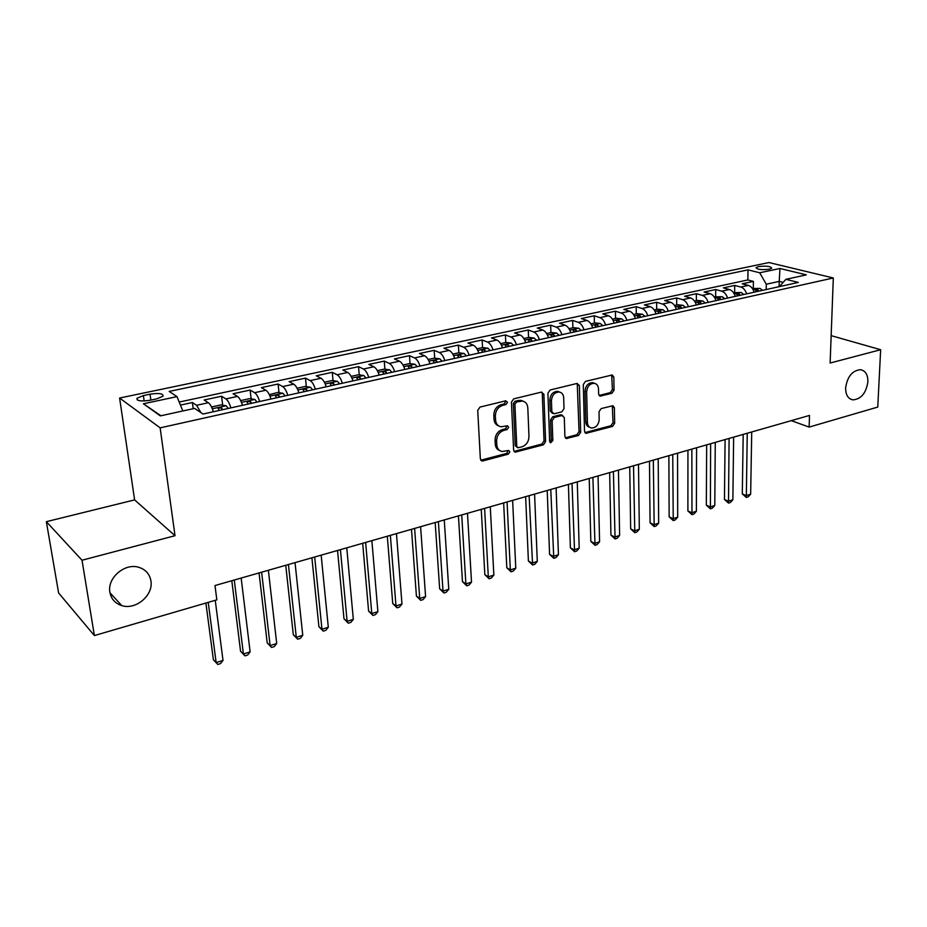 <?xml version="1.0" encoding="UTF-8"?>
<svg xmlns="http://www.w3.org/2000/svg" width="927" height="927" viewBox="0 0 927 927"><rect width="100%" height="100%" fill="white"/><g stroke="black" fill="none" stroke-linecap="round" stroke-linejoin="round"><path stroke-width="1.39" d="M507.521 402.283L505.76 400.8L480.035 407.069L477.729 410.394L480.36 458.911L482.005 460.974L482.921 460.928L508.263 454.172L509.827 451.901L508.691 450.452L502.04 451.495C498.911 450.777 497.162 448.575 496.802 444.879L496.605 440.881C496.814 435.586 499.224 432.086 503.836 430.383L507.104 429.549L508.68 427.254L507.509 425.783L500.986 426.779C497.753 426.072 495.945 423.801 495.574 419.989L495.366 415.945C495.574 410.58 498.008 407.069 502.643 405.4L505.933 404.589L507.521 402.283M498.599 425.852C495.841 424.856 494.323 422.666 494.021 419.259L493.813 415.215C494.021 409.861 496.443 406.35 501.078 404.693L504.369 403.882L505.748 400.812M480.8 460.209L506.71 453.407L508.123 450.476M499.641 450.522C496.999 449.525 495.551 447.382 495.261 444.114L495.064 440.128C495.273 434.833 497.683 431.345 502.283 429.641L505.551 428.807L506.953 425.806M845.621 387.938C845.644 394.879 848.078 398.853 852.933 399.873C861.148 399.12 866.142 393.083 867.904 381.75C867.927 374.728 865.459 370.707 860.499 369.688C852.295 370.51 847.336 376.594 845.621 387.938M109.896 592.283C111.205 599.027 115.168 603.465 121.785 605.609C135.887 610.302 153.639 595.111 150.916 580.881C149.653 573.917 145.539 569.375 138.598 567.254C124.647 562.851 107.011 578.112 109.896 592.283M758.564 266.582L756.061 267.648C757.162 269.56 761.554 270.081 769.259 269.201L771.739 268.158C770.615 266.234 766.235 265.713 758.564 266.582M611.924 393.303L614.056 390.174L613.813 377.092L612.226 374.983L585.47 381.391L583.292 384.566L584.531 431.287L586.049 433.315L612.562 426.408L614.671 423.303L614.381 407.764L612.863 405.725L601.159 408.598L599.016 411.739L599.19 419.502C598.587 424.948 596.026 427.787 591.496 428.007C589.004 427.463 587.648 425.655 587.428 422.573L586.64 391.854C587.208 386.408 589.734 383.546 594.23 383.28C596.849 383.813 598.274 385.69 598.506 388.911L598.622 394.033L600.186 396.119L611.924 393.303L610.279 392.642L612.399 389.525L611.681 375.006M830.128 363.036L880.65 349.722L877.765 407.069L809.132 427.092L809.503 415.435L214.994 585.54L216.837 599.85L94.38 635.563L82.016 560.232L175.018 535.713L160.139 427.857L833.315 277.973L830.128 363.036M543.871 394.218L541.449 392.109L513.697 398.865L511.437 402.144L513.616 450.093L515.215 452.144L543.419 444.821L545.609 441.611L543.871 394.218L542.272 393.535L541.75 392.063M550.128 390L577.046 383.442L579.363 385.528L580.661 432.318L578.506 435.47L566.443 438.529L564.902 436.501L564.3 417.544L561.947 415.516L554.323 417.463L552.133 420.673L552.828 440.487L550.731 442.747L549.641 441.333L547.915 393.222L550.128 390M753.28 288.251L753.396 281.391L742.226 283.801L748.321 285.4L740.789 287.034C743.431 287.88 745.389 290.163 746.664 293.859M734.636 292.341L734.717 285.423L723.35 287.88L729.398 289.514L721.739 291.171C724.358 292.04 726.304 294.334 727.591 298.077M715.656 296.501L715.714 289.525L704.149 292.028L710.14 293.697L702.342 295.389C704.949 296.269 706.895 298.598 708.182 302.364M696.351 300.73L696.362 293.708L684.589 296.246L690.545 297.949L682.608 299.676C685.18 300.58 687.127 302.932 688.425 306.733M676.687 305.041L676.675 297.961L664.682 300.545L670.592 302.295L662.504 304.044C665.065 304.96 667 307.335 668.297 311.182M656.675 309.421L656.617 302.283L644.416 304.925L650.267 306.71L642.029 308.494C644.566 309.433 646.49 311.831 647.799 315.713M636.293 313.894L636.212 306.698L623.778 309.375L629.572 311.205L621.183 313.025C623.697 313.975 625.609 316.408 626.93 320.325M615.54 318.436L615.412 311.182L602.759 313.917L608.494 315.783L599.943 317.637C602.434 318.61 604.334 321.078 605.667 325.029M594.404 323.071L594.23 315.759L581.333 318.54L587.011 320.452L578.309 322.341C580.765 323.338 582.666 325.829 583.998 329.815M572.874 327.787L572.654 320.418L559.514 323.256L565.122 325.203L556.258 327.138C558.691 328.146 560.568 330.672 561.913 334.705M550.928 332.596L550.673 325.168L537.278 328.054L542.816 330.058L533.778 332.017C536.177 333.048 538.054 335.609 539.398 339.676M528.564 337.498L528.263 330L514.612 332.955L520.082 334.995L510.858 336.999C513.234 338.054 515.099 340.638 516.443 344.751M505.771 342.492L505.424 334.937L491.507 337.938L496.895 340.035L487.498 342.075C489.838 343.152 491.681 345.771 493.048 349.919M482.538 347.579L482.133 339.966L467.95 343.025L473.257 345.168L463.674 347.254C465.98 348.355 467.811 351.009 469.178 355.203M458.842 352.793L458.39 345.087L443.917 348.216L449.143 350.406L439.363 352.538C441.634 353.662 443.454 356.339 444.821 360.58M434.682 358.146L434.172 350.325L419.41 353.511L424.543 355.748L414.566 357.926C416.802 359.073 418.61 361.797 419.989 366.072M410.035 363.604L409.467 355.655L394.404 358.911L399.444 361.206L389.27 363.419C391.461 364.601 393.245 367.347 394.635 371.681M384.89 369.178L384.265 361.101L368.888 364.415L373.836 366.768L363.442 369.027C365.597 370.232 367.359 373.025 368.749 377.405M359.236 374.867L358.54 366.652L342.851 370.047L347.695 372.457L337.08 374.763C339.189 375.991 340.939 378.819 342.33 383.245M333.048 380.673L332.283 372.318L316.269 375.783L320.997 378.251L310.163 380.603C312.214 381.866 313.952 384.728 315.354 389.201M306.316 386.605L305.481 378.112L289.12 381.646L293.732 384.172L282.665 386.582C284.682 387.868 286.385 390.777 287.799 395.296M279.015 392.666L278.1 384.021L261.402 387.625L265.887 390.232L254.589 392.689C256.536 393.998 258.227 396.953 259.641 401.518M251.136 398.853L250.139 390.058L233.083 393.743L237.439 396.408L225.887 398.923C227.787 400.267 229.456 403.257 230.881 407.88M222.665 405.192L221.576 396.235L204.137 399.989L208.366 402.724C210.232 404.091 211.889 407.104 213.314 411.762M150.047 400.267L156.767 398.842L163.059 396.177C163.372 393.546 159.038 392.874 150.047 394.184L143.384 395.574L136.976 398.274C136.628 400.928 140.985 401.588 150.047 400.267M160.139 427.857L119.595 398.031L768.958 262.55L833.315 277.973M753.396 281.391L747.846 279.954L748.008 269.861L169.189 391.426L176.999 396.629L182.828 410.974M748.008 269.861L759.7 272.781L779.966 268.482L806.328 274.867L785.887 279.328L798.332 282.434L203.048 414.033L194.612 408.401L160.313 415.887L143.407 403.766L176.999 396.629M193.187 408.703L192.387 402.527L196.559 405.296L200.904 412.608M221.576 396.235L225.887 398.923M250.139 390.058L254.589 392.689M278.1 384.021L282.665 386.582M305.481 378.112L310.163 380.603M332.283 372.318L337.08 374.763M358.54 366.652L363.442 369.027M384.265 361.101L389.27 363.419M409.467 355.655L414.566 357.926M434.172 350.325L439.363 352.538M458.39 345.087L463.674 347.254M482.133 339.966L487.498 342.075M505.424 334.937L510.858 336.999M528.263 330L533.778 332.017M550.673 325.168L556.258 327.138M572.654 320.418L578.309 322.341M594.23 315.759L599.943 317.637M615.412 311.182L621.183 313.025M636.212 306.698L642.029 308.494M656.617 302.283L662.504 304.044M676.675 297.961L682.608 299.676M696.362 293.708L702.342 295.389M715.714 289.525L721.739 291.171M734.717 285.423L740.789 287.034M747.846 279.954L179.201 402.051M192.387 402.527L180.441 405.111M779.097 286.686L779.225 281.402L766.281 284.23L766.177 289.537M175.018 535.713L134.612 499.896L46.35 521.681L82.016 560.232M46.35 521.681L58.61 592.956L94.38 635.563M880.65 349.722L831.16 335.644M134.612 499.896L119.595 398.031M791.276 420.649L809.132 427.092M783.153 282.387L779.225 281.402L779.966 268.482M242.457 405.319C241.032 400.719 239.363 397.741 237.439 396.408M270.974 399.016C269.56 394.462 267.868 391.53 265.887 390.232M298.888 392.851C297.486 388.343 295.759 385.458 293.732 384.172M326.211 386.802C324.809 382.353 323.071 379.502 320.997 378.251M352.967 380.893C351.576 376.489 349.815 373.674 347.695 372.457M379.166 375.099C377.776 370.742 376.003 367.961 373.836 366.768M404.832 369.421C403.454 365.111 401.658 362.376 399.444 361.206M429.977 363.871C428.61 359.595 426.791 356.895 424.543 355.748M454.624 358.413C453.257 354.195 451.426 351.53 449.143 350.406M478.784 353.083C477.417 348.9 475.574 346.258 473.257 345.168M502.457 347.845C501.101 343.708 499.247 341.101 496.895 340.035M525.679 342.712C524.334 338.61 522.469 336.037 520.082 334.995M548.448 337.671C547.115 333.616 545.238 331.078 542.816 330.058M570.789 332.735C569.456 328.726 567.567 326.211 565.122 325.203M592.712 327.891C591.38 323.917 589.479 321.437 587.011 320.452M614.219 323.141C612.898 319.201 610.986 316.744 608.494 315.783M635.331 318.471C634.01 314.566 632.098 312.144 629.572 311.205M656.049 313.894C654.74 310.024 652.817 307.637 650.267 306.71M676.386 309.386C675.088 305.562 673.153 303.199 670.592 302.295M696.362 304.971C695.076 301.182 693.129 298.842 690.545 297.949M715.992 300.638C714.705 296.883 712.759 294.566 710.14 293.697M735.262 296.373C733.975 292.654 732.029 290.371 729.398 289.514M785.887 279.328L779.364 286.628M754.196 292.19C752.921 288.506 750.963 286.246 748.321 285.4M766.281 284.23L759.7 272.781M160.916 415.748L143.407 403.766M514.045 451.403L541.843 444.068L544.033 440.87L542.272 393.535M516.478 402.005L514.902 404.299L516.768 446.327L517.903 447.764L521.878 446.837C526.385 445.134 528.749 441.681 528.981 436.478L527.811 407.868C527.463 403.998 525.655 401.715 522.388 401.032L516.478 402.005L514.902 401.31L513.326 403.593L514.902 404.299M517.254 447.451L515.215 445.574L513.326 403.593M523.095 401.171L520.8 400.337L518.332 400.464L519.908 401.159M514.902 401.31L518.332 400.464M565.308 437.811L576.895 434.751L579.039 431.6L577.243 383.407M562.237 415.47L560.348 414.821L552.724 416.756L550.534 419.966L551.241 439.746L552.828 440.487M549.769 441.959L551.241 439.746M563.674 397.683C563.407 394.462 561.947 392.561 559.271 392.005C554.601 392.26 551.994 395.169 551.438 400.719L551.82 411.75L554.207 413.79L561.832 411.855L564.022 408.656L563.674 397.683M559.584 392.063L557.66 391.345C552.99 391.588 550.383 394.496 549.838 400.035L551.438 400.719M552.596 413.465L550.221 411.043L549.838 400.035M599.074 395.447L610.279 392.642M594.427 383.303L592.585 382.631C588.1 382.909 585.563 385.759 585.007 391.194L586.64 391.854M589.63 427.254C587.278 426.617 586.003 424.821 585.806 421.878L585.007 391.194M584.937 432.596L610.916 425.713L613.025 422.608L612.318 405.736M205.887 603.037L213.384 659.781L216.142 662.596L223.013 660.43L215.238 600.314M208.227 602.353L216.142 662.596L217.81 664.45L213.384 659.781M223.013 660.43L220.556 663.581L217.81 664.45M212.886 410.406L213.616 411.704M211.924 407.88L212.213 406.826L220.939 404.902L226.211 405.771L228.227 408.471M231.808 580.731L240.556 651.252L243.407 653.998L250.128 651.89L241.171 578.054M222.689 409.688L221.623 407.926L218.007 408.1L219.178 410.464M234.276 580.024L243.407 653.998L244.983 655.864L240.556 651.252M250.128 651.89L247.66 655.018L244.983 655.864M242.156 404.334L242.677 405.273M240.939 401.206L241.101 400.487L249.641 398.622L254.925 399.467L256.976 402.109M259.062 572.932L267.196 642.898L270.116 645.586L276.709 643.512L268.378 570.267M251.553 403.315L250.464 401.565L246.918 401.727L248.123 404.068M261.634 572.191L270.116 645.586L271.599 647.452L267.196 642.898M276.709 643.512L274.23 646.629L271.599 647.452M270.788 398.39L271.113 398.981M269.305 394.647L277.729 392.469L283.013 393.291L285.11 395.899M285.748 565.296L293.303 634.705L296.292 637.336L302.758 635.308L295.041 562.643M279.803 397.069L278.703 395.342L275.215 395.493L276.443 397.81M288.424 564.531L296.292 637.336L297.694 639.213L293.303 634.705M302.758 635.308L300.267 638.402L297.694 639.213M297.069 388.228L305.226 386.443L310.522 387.243L312.642 389.803M311.901 557.811L318.9 626.687L321.959 629.259L328.297 627.255L321.159 555.157M307.463 390.951L306.339 389.259L302.909 389.386L304.172 391.681M314.682 557.011L321.959 629.259L323.268 631.136L318.9 626.687M328.297 627.255L325.794 630.337L323.268 631.136M324.38 382.237L332.144 380.533L337.451 381.321L339.606 383.848M337.544 550.476L343.987 618.807L347.115 621.333L353.326 619.375L346.768 547.834M334.531 384.972L333.396 383.291L330.024 383.407L331.31 385.678M340.418 549.653L347.115 621.333L348.343 623.211L343.987 618.807M353.326 619.375L350.823 622.423L348.343 623.211M351.136 376.374L358.517 374.763L363.824 375.516L366.014 378.007M362.677 543.28L368.598 611.09L371.785 613.558L377.88 611.635L371.866 540.661M361.043 379.108L359.896 377.463L356.571 377.556L357.892 379.803M365.632 542.434L371.785 613.558L372.932 615.435L368.598 611.09M377.88 611.635L375.365 614.671L372.932 615.435M377.335 370.638L384.346 369.097L389.653 369.838L391.878 372.283M387.312 536.235L392.735 603.523L395.991 605.934L401.97 604.045L396.466 533.616M387.011 373.361L385.852 371.739L382.573 371.82L383.917 374.044M390.36 535.366L395.991 605.934L397.057 607.822L392.735 603.523M401.97 604.045L399.444 607.069L397.057 607.822M402.99 365.018L409.664 363.558L414.972 364.276L417.22 366.686M411.484 529.317L416.42 596.096L419.722 598.448L425.586 596.606L420.603 526.71M412.445 367.741L411.275 366.142L408.054 366.211L409.421 368.413M414.612 528.425L419.722 598.448L420.719 600.348L416.42 596.096M425.586 596.606L423.06 599.607L420.719 600.348M428.135 359.502L434.462 358.123L439.769 358.819L442.063 361.194M435.18 522.538L439.653 588.807L443.013 591.113L448.772 589.305L444.265 519.943M437.382 362.225L436.188 360.649L433.025 360.707L434.415 362.886M438.39 521.623L443.013 591.113L443.94 593.002L439.653 588.807M448.772 589.305L446.235 592.283L443.94 593.002M452.782 354.102L458.772 352.793L464.079 353.465L466.397 355.817M458.436 515.887L462.457 581.658L465.875 583.917L471.519 582.133L467.486 513.291M461.808 356.825L460.615 355.273L457.486 355.319L458.9 357.474M461.727 514.937L465.875 583.917L466.721 585.806L462.457 581.658M471.519 582.133L468.981 585.099L466.721 585.806M476.93 348.807L482.619 347.567L487.915 348.228L490.256 350.545M481.264 509.352L484.833 574.636L488.309 576.849L493.848 575.099L490.279 506.779M485.76 351.53L484.554 349.989L481.472 350.035L482.909 352.167M484.612 508.39L488.309 576.849L489.085 578.738L484.833 574.636M493.848 575.099L491.31 578.042L489.085 578.738M500.615 343.627L505.991 342.445L511.159 343.071L513.651 345.365M503.651 502.944L506.814 567.741L510.325 569.908L515.771 568.193L512.631 500.371M509.247 346.339L508.019 344.821L504.995 344.844L506.443 346.965M507.081 501.97L510.325 569.908L511.044 571.808L506.814 567.741M515.771 568.193L513.222 571.113L511.044 571.808M523.836 338.529L528.911 337.416L534.079 338.031L536.594 340.29M525.644 496.652L528.39 560.974L531.947 563.095L537.289 561.414L534.578 494.103M532.272 341.252L531.044 339.745L528.054 339.769L529.526 341.854M529.132 495.655L532.608 564.995L528.39 560.974M537.289 561.414L534.74 564.323L532.608 564.995M546.606 333.546L551.403 332.492L556.698 333.106L559.097 335.319M547.22 490.476L549.572 554.323L553.176 556.409L558.425 554.752L556.13 487.926M554.856 336.258L553.616 334.774L550.673 334.786L552.168 336.849M550.777 489.468L553.778 558.309L549.572 554.323M558.425 554.752L555.876 557.637L553.778 558.309M568.946 328.645L573.465 327.66L578.761 328.251L581.183 330.441M568.413 484.415L570.383 547.799L574.033 549.838L579.19 548.216L577.278 481.878M577.023 331.356L575.771 329.896L572.863 329.896L574.381 331.947M572.029 483.384L574.578 551.739L570.383 547.799M579.19 548.216L576.64 551.078L574.578 551.739M590.858 323.847L595.122 322.909L600.267 323.477L602.851 325.655M589.224 478.459L590.835 541.38L594.52 543.384L599.584 541.785L598.054 475.933M598.761 326.547L597.509 325.11L594.636 325.099L596.177 327.127M592.898 477.405L595.007 545.285L590.835 541.38M599.584 541.785L597.023 544.636L595.007 545.285M612.365 319.131L616.374 318.251L621.646 318.818L624.114 320.951M609.665 472.608L610.928 535.076L614.647 537.046L619.618 535.47L618.46 470.093M620.105 321.831L618.842 320.406L616.003 320.394L617.556 322.399M613.396 471.542L615.076 538.935L610.928 535.076M619.618 535.47L617.069 538.309L615.076 538.935M633.477 314.508L637.231 313.685L642.365 314.218L644.983 316.339M629.746 466.86L630.661 528.888L634.427 530.812L639.317 529.271L638.506 464.357M641.044 317.208L639.781 315.794L636.976 315.771L638.552 317.752M633.523 465.783L634.798 532.701L630.661 528.888M639.317 529.271L636.756 532.086L634.798 532.701M654.195 309.966L657.718 309.201L662.979 309.734L665.47 311.808M649.479 461.217L650.07 522.805L653.859 524.694L658.668 523.176L658.205 458.726M661.611 312.654L660.337 311.263L657.567 311.24L659.155 313.199M653.315 460.128L654.184 526.582L650.07 522.805M658.668 523.176L656.107 525.968L654.184 526.582M674.543 305.504L677.834 304.786L682.956 305.296L685.586 307.358M668.877 455.667L669.143 516.814L672.967 518.668L677.683 517.185L677.556 453.187M681.797 308.193L680.522 306.814L677.788 306.779L679.398 308.726M672.747 454.566L673.245 520.557L669.143 516.814M677.683 517.185L675.134 519.966L673.245 520.557M694.52 301.124L697.591 300.464L702.828 300.974L705.354 302.99M687.938 450.221L687.892 510.939L691.739 512.758L696.386 511.287L696.583 447.741M701.623 303.813L700.337 302.457L697.649 302.411L699.259 304.334M691.855 449.097L691.971 514.647L687.892 510.939M696.386 511.287L693.836 514.056L691.971 514.647M714.149 296.825L722.226 296.71L724.763 298.703M706.664 444.856L706.328 505.157L710.209 506.93L714.775 505.493L715.273 442.399M721.102 299.502L719.804 298.158L717.15 298.112L718.784 300.024M710.627 443.72L710.395 508.819L706.328 505.157M714.775 505.493L712.226 508.251L710.395 508.819M733.419 292.608L741.276 292.515L743.825 294.485M725.088 439.583L724.462 499.468L728.367 501.217L732.863 499.804L733.651 437.138M740.233 295.273L738.935 293.952L736.305 293.894L737.95 295.783M729.086 438.436L728.506 503.094L724.462 499.468M732.863 499.804L730.302 502.527L728.506 503.094M752.353 288.459L760.001 288.401L762.562 290.336M743.199 434.404L742.295 493.871L746.223 495.586L750.65 494.195L751.727 431.959M759.028 291.124L757.73 289.803L755.123 289.745L756.791 291.623M747.243 433.245L746.328 497.475L742.295 493.871M750.65 494.195L748.089 496.918L746.328 497.475M208.366 402.724L196.559 405.296M144.149 400.985L143.384 395.574M150.869 400.093L150.047 394.184M501.078 404.693L502.643 405.4M493.813 415.215L495.366 415.945M494.021 419.259L495.574 419.989M505.551 428.807L507.104 429.549M502.283 429.641L503.836 430.383M495.064 440.128L496.605 440.881M495.261 444.114L496.802 444.879M506.71 453.407L508.263 454.172M481.403 460.128L482.921 460.928M504.369 403.882L505.933 404.589M544.033 440.87L545.609 441.611M541.843 444.068L543.419 444.821M514.52 451.322L516.084 452.098M515.215 445.574L516.768 446.327M577.741 384.867L579.363 385.528M579.039 431.6L580.661 432.318M576.895 434.751L578.506 435.47M565.632 437.753L567.231 438.483M560.348 414.821L561.947 415.516M552.724 416.756L554.323 417.463M550.534 419.966L552.133 420.673M550.221 411.043L551.82 411.75M599.236 395.412L600.881 396.084M585.806 421.878L587.428 422.573M612.735 407.092L614.381 407.764M613.025 422.608L614.671 423.303M610.916 425.713L612.562 426.408M585.192 432.55L586.814 433.268M612.156 376.466L613.813 377.092M612.399 389.525L614.056 390.174M226.084 405.748L212.295 408.784M221.854 409.873L221.623 407.926M254.786 399.444L241.437 402.376M250.684 403.5L250.464 401.565M282.886 393.268L269.966 396.107M278.911 397.266L278.703 395.342M310.383 387.219L297.88 389.966M306.524 391.159L306.339 389.259M337.312 381.298L325.203 383.963M333.569 385.18L333.396 383.291M363.685 375.493L351.947 378.077M360.047 379.328L359.896 377.463M389.525 369.815L378.158 372.318M385.991 373.593L385.852 371.739M414.832 364.253L403.824 366.675M411.403 367.973L411.275 366.142M439.641 358.795L428.969 361.148M436.304 362.469L436.188 360.649M463.952 353.454L453.616 355.725M460.719 357.069L460.615 355.273M487.787 348.216L477.776 350.418M484.647 351.785L484.554 349.989M511.159 343.071L501.449 345.203M508.1 346.594L508.019 344.821M534.079 338.031L524.682 340.105M531.113 341.507L531.044 339.745M556.559 333.094L547.451 335.087M553.686 336.524L553.616 334.774M578.622 328.239L569.792 330.174M575.818 331.623L575.771 329.896M600.267 323.477L591.716 325.365M597.544 326.825L597.509 325.11M621.519 318.807L613.222 320.626M618.865 322.109L618.842 320.406M642.365 314.218L634.335 315.991M639.792 317.486L639.781 315.794M662.84 309.722L655.053 311.437M660.348 312.944L660.337 311.263M682.956 305.296L675.401 306.964M680.522 308.482L680.522 306.814M702.701 300.962L695.377 302.561M700.337 304.102L700.337 302.457M722.098 296.698L715.007 298.251M719.792 299.792L719.804 298.158M741.148 292.503L734.277 294.01M738.912 295.574L738.935 293.952M759.873 288.39L753.222 289.85M757.695 291.414L757.73 289.803M850.349 399.027L852.933 399.873M109.989 592.805L121.785 605.609M137.208 399.908L136.976 398.274M480.997 460.441L482.005 460.974M514.288 451.681L515.215 452.144M520.8 400.337L522.388 401.032M565.621 438.147L566.443 438.529M561.102 414.775L562.701 415.47M550.128 442.469L550.731 442.747M557.66 391.345L559.271 392.005M599.445 395.817L600.186 396.119M592.585 382.631L594.23 383.28M585.273 432.967L586.049 433.315"/></g></svg>
